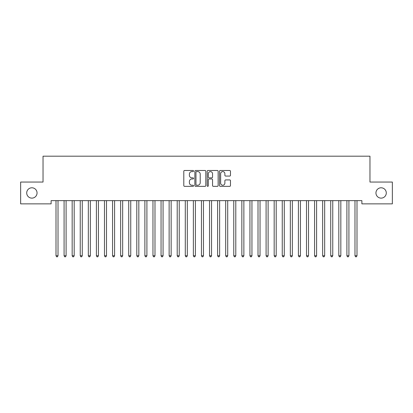 <?xml version="1.0" encoding="UTF-8"?>
<svg xmlns="http://www.w3.org/2000/svg" width="413" height="413" viewBox="0 0 413 413"><rect width="100%" height="100%" fill="white"/><g stroke="black" fill="none" stroke-linecap="round" stroke-linejoin="round"><path stroke-width="0.62" d="M193.573 171.034A0.558 0.558 0 0 0 193.016 170.481L184.59 170.481A0.795 0.795 0 0 0 183.795 171.276L183.795 185.551A0.795 0.795 0 0 0 184.59 186.346L193.016 186.346A0.558 0.558 0 0 0 193.573 185.788A0.558 0.558 0 0 0 193.016 185.236L191.926 185.236A2.54 2.54 0 0 1 189.386 182.696L189.386 181.503A2.54 2.54 0 0 1 191.926 178.968L193.016 178.968A0.558 0.558 0 0 0 193.573 178.411A0.558 0.558 0 0 0 193.016 177.858L191.926 177.858A2.54 2.54 0 0 1 189.386 175.319L189.386 174.131A2.54 2.54 0 0 1 191.926 171.591L193.016 171.591A0.558 0.558 0 0 0 193.573 171.034M375.949 192.959A5.173 5.173 0 0 0 381.116 198.126A5.173 5.173 0 0 0 386.289 192.959A5.173 5.173 0 0 0 381.116 187.786A5.173 5.173 0 0 0 375.949 192.959M26.711 192.959A5.173 5.173 0 0 0 31.884 198.126A5.173 5.173 0 0 0 37.051 192.959A5.173 5.173 0 0 0 31.884 187.786A5.173 5.173 0 0 0 26.711 192.959M229.68 176.072A0.795 0.795 0 0 0 230.475 175.277L230.475 171.276A0.795 0.795 0 0 0 229.68 170.481L220.32 170.481A0.795 0.795 0 0 0 219.525 171.276L219.525 185.551A0.795 0.795 0 0 0 220.32 186.346L229.68 186.346A0.795 0.795 0 0 0 230.475 185.551L230.475 180.713A0.795 0.795 0 0 0 229.68 179.918L225.674 179.918A0.795 0.795 0 0 0 224.884 180.713L224.884 183.114A2.122 2.122 0 0 1 222.762 185.236A2.122 2.122 0 0 1 220.64 183.114L220.64 173.713A2.122 2.122 0 0 1 222.762 171.591A2.122 2.122 0 0 1 224.884 173.713L224.884 175.277A0.795 0.795 0 0 0 225.674 176.072L229.68 176.072M361.886 200.635L51.114 200.635L51.114 203.867L20.65 203.867L20.65 182.05L43.035 182.05L43.035 156.191L369.965 156.191L369.965 182.05L392.35 182.05L392.35 203.867L361.886 203.867L361.886 200.635M205.808 171.276A0.795 0.795 0 0 0 205.013 170.481L195.654 170.481A0.795 0.795 0 0 0 194.859 171.276L194.859 185.551A0.795 0.795 0 0 0 195.654 186.346L205.013 186.346A0.795 0.795 0 0 0 205.808 185.551L205.808 171.276M207.987 170.481L217.346 170.481A0.795 0.795 0 0 1 218.141 171.276L218.141 185.551A0.795 0.795 0 0 1 217.346 186.346L213.34 186.346A0.795 0.795 0 0 1 212.545 185.551L212.545 179.758A0.795 0.795 0 0 0 211.755 178.968L209.097 178.968A0.795 0.795 0 0 0 208.307 179.758L208.307 185.788A0.558 0.558 0 0 1 207.749 186.346A0.558 0.558 0 0 1 207.192 185.788L207.192 171.276A0.795 0.795 0 0 1 207.987 170.481M196.526 171.591A0.558 0.558 0 0 0 195.969 172.149L195.969 184.678A0.558 0.558 0 0 0 196.526 185.236L197.677 185.236A2.54 2.54 0 0 0 200.212 182.696L200.212 174.131A2.54 2.54 0 0 0 197.677 171.591L196.526 171.591M212.545 173.754A2.122 2.122 0 0 0 210.429 171.632A2.122 2.122 0 0 0 208.307 173.754L208.307 177.063A0.795 0.795 0 0 0 209.097 177.858L211.755 177.858A0.795 0.795 0 0 0 212.545 177.063L212.545 173.754M55.946 200.754A0.811 0.811 0 0 1 56.003 201.054A0.811 0.811 0 0 0 55.946 200.754L55.894 200.635M58.13 200.635L58.078 200.754A0.811 0.811 0 0 0 58.021 201.054L58.021 255.761L56.003 255.761L56.003 201.054M58.021 255.761L57.417 256.809L56.607 256.809L56.003 255.761M64.025 200.754A0.811 0.811 0 0 1 64.082 201.054A0.811 0.811 0 0 0 64.025 200.754L63.974 200.635M72.105 200.754A0.811 0.811 0 0 1 72.161 201.054A0.811 0.811 0 0 0 72.105 200.754L72.058 200.635M66.209 200.635L66.163 200.754A0.811 0.811 0 0 0 66.101 201.054L66.101 255.761L64.082 255.761L64.082 201.054M66.101 255.761L65.497 256.809L64.686 256.809L64.082 255.761M74.288 200.635L74.242 200.754A0.811 0.811 0 0 0 74.185 201.054L74.185 255.761L72.161 255.761L72.161 201.054M74.185 255.761L73.576 256.809L72.771 256.809L72.161 255.761M80.184 200.754A0.811 0.811 0 0 1 80.241 201.054A0.811 0.811 0 0 0 80.184 200.754L80.137 200.635M88.263 200.754A0.811 0.811 0 0 1 88.325 201.054A0.811 0.811 0 0 0 88.263 200.754L88.217 200.635M82.368 200.635L82.321 200.754A0.811 0.811 0 0 0 82.264 201.054L82.264 255.761L80.241 255.761L80.241 201.054M82.264 255.761L81.655 256.809L80.85 256.809L80.241 255.761M90.452 200.635L90.401 200.754A0.811 0.811 0 0 0 90.344 201.054L90.344 255.761L88.325 255.761L88.325 201.054M90.344 255.761L89.74 256.809L88.929 256.809L88.325 255.761M96.348 200.754A0.811 0.811 0 0 1 96.405 201.054A0.811 0.811 0 0 0 96.348 200.754L96.296 200.635M98.531 200.635L98.485 200.754A0.811 0.811 0 0 0 98.423 201.054L98.423 255.761L96.405 255.761L96.405 201.054M98.423 255.761L97.819 256.809L97.009 256.809L96.405 255.761M104.427 200.754A0.811 0.811 0 0 1 104.484 201.054A0.811 0.811 0 0 0 104.427 200.754L104.381 200.635M106.611 200.635L106.564 200.754A0.811 0.811 0 0 0 106.502 201.054L106.502 255.761L104.484 255.761L104.484 201.054M106.502 255.761L105.898 256.809L105.093 256.809L104.484 255.761M112.506 200.754A0.811 0.811 0 0 1 112.563 201.054A0.811 0.811 0 0 0 112.506 200.754L112.46 200.635M120.586 200.754A0.811 0.811 0 0 1 120.648 201.054A0.811 0.811 0 0 0 120.586 200.754L120.539 200.635M128.665 200.754A0.811 0.811 0 0 1 128.727 201.054A0.811 0.811 0 0 0 128.665 200.754L128.619 200.635M136.749 200.754A0.811 0.811 0 0 1 136.806 201.054A0.811 0.811 0 0 0 136.749 200.754L136.698 200.635M144.829 200.754A0.811 0.811 0 0 1 144.886 201.054A0.811 0.811 0 0 0 144.829 200.754L144.782 200.635M152.908 200.754A0.811 0.811 0 0 1 152.965 201.054A0.811 0.811 0 0 0 152.908 200.754L152.862 200.635M160.987 200.754A0.811 0.811 0 0 1 161.049 201.054A0.811 0.811 0 0 0 160.987 200.754L160.941 200.635M169.072 200.754A0.811 0.811 0 0 1 169.129 201.054A0.811 0.811 0 0 0 169.072 200.754L169.02 200.635M177.151 200.754A0.811 0.811 0 0 1 177.208 201.054A0.811 0.811 0 0 0 177.151 200.754L177.105 200.635M185.231 200.754A0.811 0.811 0 0 1 185.287 201.054A0.811 0.811 0 0 0 185.231 200.754L185.184 200.635M193.31 200.754A0.811 0.811 0 0 1 193.372 201.054A0.811 0.811 0 0 0 193.31 200.754L193.263 200.635M201.389 200.754A0.811 0.811 0 0 1 201.451 201.054A0.811 0.811 0 0 0 201.389 200.754L201.343 200.635M209.474 200.754A0.811 0.811 0 0 1 209.53 201.054A0.811 0.811 0 0 0 209.474 200.754L209.422 200.635M217.553 200.754A0.811 0.811 0 0 1 217.61 201.054A0.811 0.811 0 0 0 217.553 200.754L217.506 200.635M225.632 200.754A0.811 0.811 0 0 1 225.689 201.054A0.811 0.811 0 0 0 225.632 200.754L225.586 200.635M233.712 200.754A0.811 0.811 0 0 1 233.773 201.054A0.811 0.811 0 0 0 233.712 200.754L233.665 200.635M241.796 200.754A0.811 0.811 0 0 1 241.853 201.054A0.811 0.811 0 0 0 241.796 200.754L241.744 200.635M249.875 200.754A0.811 0.811 0 0 1 249.932 201.054A0.811 0.811 0 0 0 249.875 200.754L249.824 200.635M257.955 200.754A0.811 0.811 0 0 1 258.011 201.054A0.811 0.811 0 0 0 257.955 200.754L257.908 200.635M266.034 200.754A0.811 0.811 0 0 1 266.091 201.054A0.811 0.811 0 0 0 266.034 200.754L265.987 200.635M274.113 200.754A0.811 0.811 0 0 1 274.175 201.054A0.811 0.811 0 0 0 274.113 200.754L274.067 200.635M114.69 200.635L114.644 200.754A0.811 0.811 0 0 0 114.587 201.054L114.587 255.761L112.563 255.761L112.563 201.054M114.587 255.761L113.978 256.809L113.172 256.809L112.563 255.761M122.769 200.635L122.723 200.754A0.811 0.811 0 0 0 122.666 201.054L122.666 255.761L120.648 255.761L120.648 201.054M122.666 255.761L122.057 256.809L121.252 256.809L120.648 255.761M130.854 200.635L130.802 200.754A0.811 0.811 0 0 0 130.745 201.054L130.745 255.761L128.727 255.761L128.727 201.054M130.745 255.761L130.141 256.809L129.331 256.809L128.727 255.761M138.933 200.635L138.887 200.754A0.811 0.811 0 0 0 138.825 201.054L138.825 255.761L136.806 255.761L136.806 201.054M138.825 255.761L138.221 256.809L137.41 256.809L136.806 255.761M147.013 200.635L146.966 200.754A0.811 0.811 0 0 0 146.909 201.054L146.909 255.761L144.886 255.761L144.886 201.054M146.909 255.761L146.3 256.809L145.495 256.809L144.886 255.761M155.092 200.635L155.045 200.754A0.811 0.811 0 0 0 154.989 201.054L154.989 255.761L152.965 255.761L152.965 201.054M154.989 255.761L154.379 256.809L153.574 256.809L152.965 255.761M163.176 200.635L163.125 200.754A0.811 0.811 0 0 0 163.068 201.054L163.068 255.761L161.049 255.761L161.049 201.054M163.068 255.761L162.464 256.809L161.653 256.809L161.049 255.761M171.256 200.635L171.204 200.754A0.811 0.811 0 0 0 171.147 201.054L171.147 255.761L169.129 255.761L169.129 201.054M171.147 255.761L170.543 256.809L169.733 256.809L169.129 255.761M179.335 200.635L179.288 200.754A0.811 0.811 0 0 0 179.227 201.054L179.227 255.761L177.208 255.761L177.208 201.054M179.227 255.761L178.623 256.809L177.812 256.809L177.208 255.761M187.414 200.635L187.368 200.754A0.811 0.811 0 0 0 187.311 201.054L187.311 255.761L185.287 255.761L185.287 201.054M187.311 255.761L186.702 256.809L185.896 256.809L185.287 255.761M195.494 200.635L195.447 200.754A0.811 0.811 0 0 0 195.39 201.054L195.39 255.761L193.372 255.761L193.372 201.054M195.39 255.761L194.781 256.809L193.976 256.809L193.372 255.761M203.578 200.635L203.526 200.754A0.811 0.811 0 0 0 203.47 201.054L203.47 255.761L201.451 255.761L201.451 201.054M203.47 255.761L202.866 256.809L202.055 256.809L201.451 255.761M211.657 200.635L211.611 200.754A0.811 0.811 0 0 0 211.549 201.054L211.549 255.761L209.53 255.761L209.53 201.054M211.549 255.761L210.945 256.809L210.134 256.809L209.53 255.761M219.737 200.635L219.69 200.754A0.811 0.811 0 0 0 219.628 201.054L219.628 255.761L217.61 255.761L217.61 201.054M219.628 255.761L219.024 256.809L218.219 256.809L217.61 255.761M227.816 200.635L227.769 200.754A0.811 0.811 0 0 0 227.713 201.054L227.713 255.761L225.689 255.761L225.689 201.054M227.713 255.761L227.104 256.809L226.298 256.809L225.689 255.761M235.895 200.635L235.849 200.754A0.811 0.811 0 0 0 235.792 201.054L235.792 255.761L233.773 255.761L233.773 201.054M235.792 255.761L235.188 256.809L234.377 256.809L233.773 255.761M243.98 200.635L243.928 200.754A0.811 0.811 0 0 0 243.871 201.054L243.871 255.761L241.853 255.761L241.853 201.054M243.871 255.761L243.267 256.809L242.457 256.809L241.853 255.761M252.059 200.635L252.013 200.754A0.811 0.811 0 0 0 251.951 201.054L251.951 255.761L249.932 255.761L249.932 201.054M251.951 255.761L251.347 256.809L250.536 256.809L249.932 255.761M260.138 200.635L260.092 200.754A0.811 0.811 0 0 0 260.035 201.054L260.035 255.761L258.011 255.761L258.011 201.054M260.035 255.761L259.426 256.809L258.621 256.809L258.011 255.761M268.218 200.635L268.171 200.754A0.811 0.811 0 0 0 268.114 201.054L268.114 255.761L266.091 255.761L266.091 201.054M268.114 255.761L267.505 256.809L266.7 256.809L266.091 255.761M276.302 200.635L276.251 200.754A0.811 0.811 0 0 0 276.194 201.054L276.194 255.761L274.175 255.761L274.175 201.054M276.194 255.761L275.59 256.809L274.779 256.809L274.175 255.761M282.198 200.754A0.811 0.811 0 0 1 282.255 201.054A0.811 0.811 0 0 0 282.198 200.754L282.146 200.635M284.381 200.635L284.335 200.754A0.811 0.811 0 0 0 284.273 201.054L284.273 255.761L282.255 255.761L282.255 201.054M284.273 255.761L283.669 256.809L282.859 256.809L282.255 255.761M290.277 200.754A0.811 0.811 0 0 1 290.334 201.054A0.811 0.811 0 0 0 290.277 200.754L290.231 200.635M292.461 200.635L292.414 200.754A0.811 0.811 0 0 0 292.352 201.054L292.352 255.761L290.334 255.761L290.334 201.054M292.352 255.761L291.748 256.809L290.943 256.809L290.334 255.761M298.356 200.754A0.811 0.811 0 0 1 298.413 201.054A0.811 0.811 0 0 0 298.356 200.754L298.31 200.635M300.54 200.635L300.494 200.754A0.811 0.811 0 0 0 300.437 201.054L300.437 255.761L298.413 255.761L298.413 201.054M300.437 255.761L299.828 256.809L299.022 256.809L298.413 255.761M306.436 200.754A0.811 0.811 0 0 1 306.498 201.054A0.811 0.811 0 0 0 306.436 200.754L306.389 200.635M308.619 200.635L308.573 200.754A0.811 0.811 0 0 0 308.516 201.054L308.516 255.761L306.498 255.761L306.498 201.054M308.516 255.761L307.907 256.809L307.102 256.809L306.498 255.761M314.515 200.754A0.811 0.811 0 0 1 314.577 201.054A0.811 0.811 0 0 0 314.515 200.754L314.469 200.635M316.704 200.635L316.652 200.754A0.811 0.811 0 0 0 316.595 201.054L316.595 255.761L314.577 255.761L314.577 201.054M316.595 255.761L315.991 256.809L315.181 256.809L314.577 255.761M322.599 200.754A0.811 0.811 0 0 1 322.656 201.054A0.811 0.811 0 0 0 322.599 200.754L322.548 200.635M324.783 200.635L324.737 200.754A0.811 0.811 0 0 0 324.675 201.054L324.675 255.761L322.656 255.761L322.656 201.054M324.675 255.761L324.071 256.809L323.26 256.809L322.656 255.761M330.679 200.754A0.811 0.811 0 0 1 330.736 201.054A0.811 0.811 0 0 0 330.679 200.754L330.632 200.635M332.863 200.635L332.816 200.754A0.811 0.811 0 0 0 332.759 201.054L332.759 255.761L330.736 255.761L330.736 201.054M332.759 255.761L332.15 256.809L331.345 256.809L330.736 255.761M338.758 200.754A0.811 0.811 0 0 1 338.815 201.054A0.811 0.811 0 0 0 338.758 200.754L338.712 200.635M340.942 200.635L340.895 200.754A0.811 0.811 0 0 0 340.839 201.054L340.839 255.761L338.815 255.761L338.815 201.054M340.839 255.761L340.229 256.809L339.424 256.809L338.815 255.761M346.837 200.754A0.811 0.811 0 0 1 346.899 201.054A0.811 0.811 0 0 0 346.837 200.754L346.791 200.635M349.026 200.635L348.975 200.754A0.811 0.811 0 0 0 348.918 201.054L348.918 255.761L346.899 255.761L346.899 201.054M348.918 255.761L348.314 256.809L347.503 256.809L346.899 255.761M354.922 200.754A0.811 0.811 0 0 1 354.979 201.054A0.811 0.811 0 0 0 354.922 200.754L354.87 200.635M357.106 200.635L357.054 200.754A0.811 0.811 0 0 0 356.997 201.054L356.997 255.761L354.979 255.761L354.979 201.054M356.997 255.761L356.393 256.809L355.583 256.809L354.979 255.761"/></g></svg>
